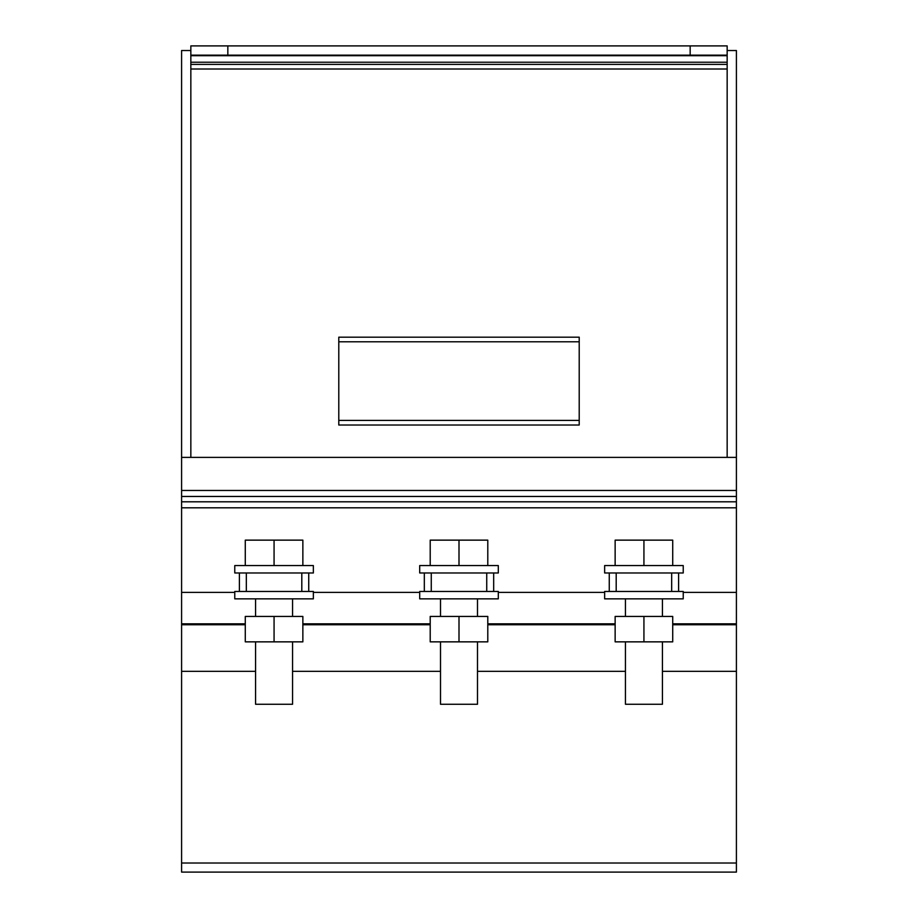 <?xml version="1.0" encoding="UTF-8"?>
<svg xmlns="http://www.w3.org/2000/svg" width="918" height="918" viewBox="0 0 918 918"><rect width="100%" height="100%" fill="white"/><g stroke="black" fill="none" stroke-linecap="round" stroke-linejoin="round"><path stroke-width="1.38" d="M643.931 616.426L615.14 616.426L615.14 641.854L672.722 641.854L672.722 616.426L643.931 616.426L643.931 641.854M625.445 641.854L625.445 704.267L662.429 704.267L662.429 641.854M643.931 598.857L683.233 598.857L683.233 591.456L604.641 591.456L604.641 598.857L643.931 598.857M616.196 572.97L683.233 572.97L683.233 565.568L604.641 565.568L604.641 572.97L609.265 572.97L609.265 591.456L609.265 572.97L616.196 572.97L616.196 591.456M672.722 565.568L672.722 540.14L643.931 540.14L643.931 565.568M643.931 540.14L615.14 540.14L615.14 565.568M459 616.426L430.209 616.426L430.209 641.854L487.791 641.854L487.791 616.426L459 616.426L459 641.854M440.502 641.854L440.502 704.267L477.498 704.267L477.498 641.854M459 598.857L498.302 598.857L498.302 591.456L419.698 591.456L419.698 598.857L459 598.857M431.265 572.97L498.302 572.97L498.302 565.568L419.698 565.568L419.698 572.97L424.323 572.97L424.323 591.456L424.323 572.97L431.265 572.97L431.265 591.456M487.791 565.568L487.791 540.14L459 540.14L459 565.568M459 540.14L430.209 540.14L430.209 565.568M274.069 616.426L245.278 616.426L245.278 641.854L302.86 641.854L302.86 616.426L274.069 616.426L274.069 641.854M255.571 641.854L255.571 704.267L292.555 704.267L292.555 641.854M274.069 598.857L313.359 598.857L313.359 591.456L234.767 591.456L234.767 598.857L274.069 598.857M246.322 572.97L313.359 572.97L313.359 565.568L234.767 565.568L234.767 572.97L239.391 572.97L239.391 591.456L239.391 572.97L246.322 572.97L246.322 591.456M302.86 565.568L302.86 540.14L274.069 540.14L274.069 565.568M274.069 540.14L245.278 540.14L245.278 565.568M727.159 45.9L690.164 45.9L690.164 55.149L727.159 55.149L727.159 45.9M690.164 45.9L190.841 45.9L190.841 55.149L227.836 55.149L227.836 45.9M690.164 55.149L227.836 55.149M190.841 55.149L190.841 457.382M727.159 457.382L727.159 55.688L190.841 55.688M727.159 62.229L190.841 62.229M727.159 64.398L190.841 64.398M727.159 69.011L190.841 69.011M579.212 420.398L579.212 337.181L338.788 337.181L338.788 425.023L579.212 425.023L579.212 420.398L338.788 420.398M579.212 341.794L338.788 341.794M678.609 572.97L678.609 591.456L678.609 572.97M308.735 572.97L308.735 591.456L308.735 572.97M493.677 572.97L493.677 591.456L493.677 572.97M736.408 592.385L736.408 872.1L181.592 872.1L181.592 592.385L234.767 592.385L181.592 592.385L181.592 507.815L736.408 507.815L736.408 592.385L683.233 592.385L736.408 592.385M604.641 592.385L498.302 592.385L604.641 592.385M419.698 592.385L313.359 592.385L419.698 592.385M736.408 623.827L672.722 623.827M615.14 623.827L487.791 623.827M430.209 623.827L302.86 623.827M245.278 623.827L181.592 623.827M727.159 50.524L736.408 50.524L736.408 507.815M736.408 501.802L181.592 501.802L181.592 507.815M736.408 496.466L181.592 496.466L181.592 501.802M736.408 490.453L181.592 490.453L181.592 496.466M736.408 457.382L181.592 457.382L181.592 490.453M190.841 50.524L181.592 50.524L181.592 457.382M671.678 572.97L671.678 591.456M301.804 572.97L301.804 591.456M486.735 572.97L486.735 591.456M736.408 624.745L672.722 624.745M615.14 624.745L487.791 624.745M430.209 624.745L302.86 624.745M245.278 624.745L181.592 624.745M736.408 671.333L662.429 671.333M625.445 671.333L477.498 671.333M440.502 671.333L292.555 671.333M255.571 671.333L181.592 671.333M736.408 863.012L181.592 863.012M625.445 598.857L625.445 616.426M662.429 598.857L662.429 616.426M440.502 598.857L440.502 616.426M477.498 598.857L477.498 616.426M255.571 598.857L255.571 616.426M292.555 598.857L292.555 616.426M736.408 872.1L181.592 872.1"/></g></svg>
